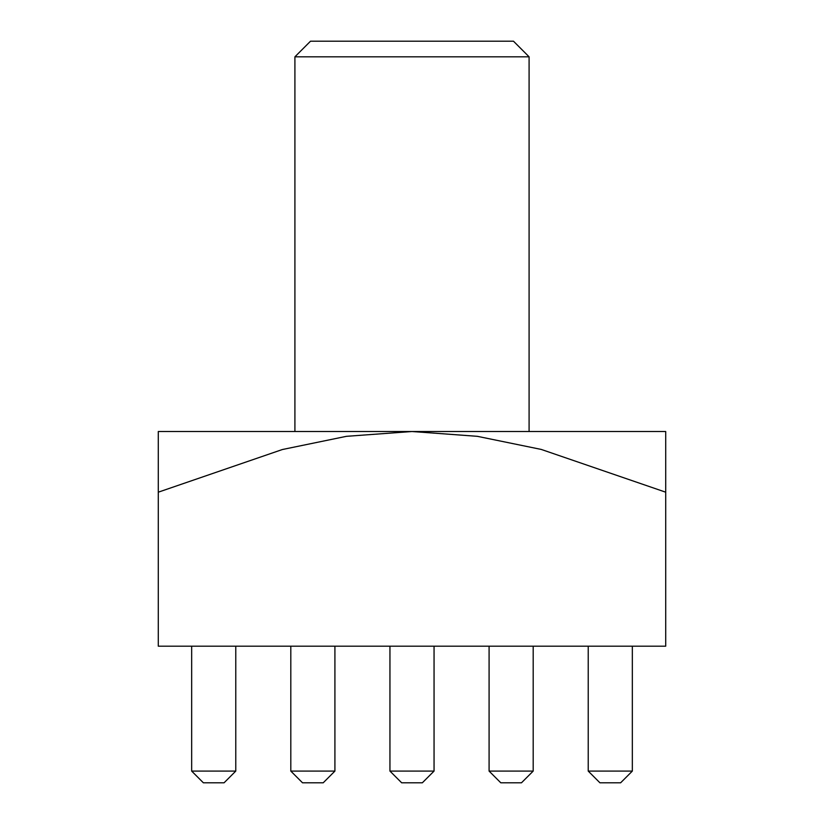 <?xml version="1.0" encoding="UTF-8"?>
<svg xmlns="http://www.w3.org/2000/svg" width="824" height="824" viewBox="0 0 824 824"><rect width="100%" height="100%" fill="white"/><g stroke="black" fill="none" stroke-linecap="round" stroke-linejoin="round"><path stroke-width="0.62" stroke-dasharray="4.12 3.09" d="M294.91 431.519L529.09 431.519L294.91 431.519M235.777 646.191L235.777 771.089L191.662 771.089L235.777 771.089L235.777 646.191L191.662 646.191L235.777 646.191L191.662 646.191L235.777 646.191L191.662 646.191L235.777 646.191L191.662 646.191L235.777 646.191L191.662 646.191L235.777 646.191L235.777 771.089L191.662 771.089L191.662 646.191L191.662 771.089L191.662 646.191L191.662 771.089L235.777 771.089L235.777 646.191L235.777 771.089L191.662 771.089L191.662 646.191L191.662 771.089L235.777 771.089L235.777 646.191L235.777 771.089L191.662 771.089L191.662 646.191L191.662 771.089L235.777 771.089L235.777 646.191L235.777 771.089L191.662 771.089L191.662 646.191M334.915 646.191L334.915 771.089L290.81 771.089L334.915 771.089L334.915 646.191L290.81 646.191L334.915 646.191L290.81 646.191L334.915 646.191L290.81 646.191L334.915 646.191L290.81 646.191L334.915 646.191L290.81 646.191L334.915 646.191L334.915 771.089L290.81 771.089L290.81 646.191L290.81 771.089L290.81 646.191L290.81 771.089L334.915 771.089L334.915 646.191L334.915 771.089L290.81 771.089L290.81 646.191L290.81 771.089L334.915 771.089L334.915 646.191L334.915 771.089L290.81 771.089L290.81 646.191L290.81 771.089L334.915 771.089L334.915 646.191L334.915 771.089L290.81 771.089L290.81 646.191M434.052 646.191L434.052 771.089L389.948 771.089L434.052 771.089L434.052 646.191L389.948 646.191L434.052 646.191L389.948 646.191L434.052 646.191L389.948 646.191L434.052 646.191L389.948 646.191L434.052 646.191L389.948 646.191L434.052 646.191L434.052 771.089L389.948 771.089L389.948 646.191L389.948 771.089L389.948 646.191L389.948 771.089L434.052 771.089L434.052 646.191L434.052 771.089L389.948 771.089L389.948 646.191L389.948 771.089L434.052 771.089L434.052 646.191L434.052 771.089L389.948 771.089L389.948 646.191L389.948 771.089L434.052 771.089L434.052 646.191L434.052 771.089L389.948 771.089L389.948 646.191M533.19 646.191L533.19 771.089L489.085 771.089L533.19 771.089L533.19 646.191L489.085 646.191L533.19 646.191L489.085 646.191L533.19 646.191L489.085 646.191L533.19 646.191L489.085 646.191L533.19 646.191L489.085 646.191L533.19 646.191L533.19 771.089L489.085 771.089L489.085 646.191L489.085 771.089L489.085 646.191L489.085 771.089L533.19 771.089L533.19 646.191L533.19 771.089L489.085 771.089L489.085 646.191L489.085 771.089L533.19 771.089L533.19 646.191L533.19 771.089L489.085 771.089L489.085 646.191L489.085 771.089L533.19 771.089L533.19 646.191L533.19 771.089L489.085 771.089L489.085 646.191M588.223 771.089L599.934 782.8L588.223 771.089L599.934 782.8L588.223 771.089L599.934 782.8L588.223 771.089L599.934 782.8L620.626 782.8L599.934 782.8L620.626 782.8L599.934 782.8L620.626 782.8L599.934 782.8L588.223 771.089L632.338 771.089L632.338 646.191L632.338 771.089L588.223 771.089L632.338 771.089L632.338 646.191L588.223 646.191L632.338 646.191L588.223 646.191L632.338 646.191L588.223 646.191L632.338 646.191L588.223 646.191L632.338 646.191L588.223 646.191L632.338 646.191L632.338 771.089L588.223 771.089L588.223 646.191L588.223 771.089L588.223 646.191L588.223 771.089L632.338 771.089L620.626 782.8L599.934 782.8L620.626 782.8L599.934 782.8L588.223 771.089L588.223 646.191L588.223 771.089L632.338 771.089L632.338 646.191L632.338 771.089L588.223 771.089L588.223 646.191L588.223 771.089L632.338 771.089L632.338 646.191L632.338 771.089L588.223 771.089L588.223 646.191M158.29 492.186L282.385 449.523L346.41 436.329L412 431.519L158.29 431.519L158.29 646.191L665.71 646.191L665.71 431.519L412 431.519L477.292 436.318L541.244 449.43L665.71 492.186M632.338 771.089L620.626 782.8L632.338 771.089L620.626 782.8L632.338 771.089L620.626 782.8L632.338 771.089L620.626 782.8L632.338 771.089L632.338 646.191M489.085 771.089L500.796 782.8L489.085 771.089L500.796 782.8L489.085 771.089L500.796 782.8L489.085 771.089L500.796 782.8L489.085 771.089L500.796 782.8L521.479 782.8L500.796 782.8L521.479 782.8L500.796 782.8L521.479 782.8L500.796 782.8L521.479 782.8L500.796 782.8L521.479 782.8L533.19 771.089M389.948 771.089L401.659 782.8L389.948 771.089L401.659 782.8L389.948 771.089L401.659 782.8L389.948 771.089L401.659 782.8L389.948 771.089L401.659 782.8L422.341 782.8L401.659 782.8L422.341 782.8L401.659 782.8L422.341 782.8L401.659 782.8L422.341 782.8L401.659 782.8L422.341 782.8L434.052 771.089M290.81 771.089L302.521 782.8L290.81 771.089L302.521 782.8L290.81 771.089L302.521 782.8L290.81 771.089L302.521 782.8L290.81 771.089L302.521 782.8L323.204 782.8L302.521 782.8L323.204 782.8L302.521 782.8L323.204 782.8L302.521 782.8L323.204 782.8L302.521 782.8L323.204 782.8L334.915 771.089M191.662 771.089L203.374 782.8L191.662 771.089L203.374 782.8L191.662 771.089L203.374 782.8L191.662 771.089L203.374 782.8L191.662 771.089L203.374 782.8L224.066 782.8L203.374 782.8L224.066 782.8L203.374 782.8L224.066 782.8L203.374 782.8L224.066 782.8L203.374 782.8L224.066 782.8L235.777 771.089M513.486 41.2L310.514 41.2M294.91 56.815L529.09 56.815"/><path stroke-width="1.24" d="M294.91 56.815L310.514 41.2L513.486 41.2L529.09 56.815L294.91 56.815L294.91 431.519M529.09 56.815L529.09 431.519M665.71 492.186L541.244 449.43L477.292 436.318L412 431.519L665.71 431.519L665.71 646.191L158.29 646.191L158.29 431.519L412 431.519L346.41 436.329L282.385 449.523L158.29 492.186M588.223 771.089L632.338 771.089L620.626 782.8L599.934 782.8L588.223 771.089L588.223 646.191M632.338 771.089L632.338 646.191M489.085 771.089L533.19 771.089L521.479 782.8L500.796 782.8L489.085 771.089L489.085 646.191M533.19 771.089L533.19 646.191M389.948 771.089L434.052 771.089L422.341 782.8L401.659 782.8L389.948 771.089L389.948 646.191M434.052 771.089L434.052 646.191M290.81 771.089L334.915 771.089L323.204 782.8L302.521 782.8L290.81 771.089L290.81 646.191M334.915 771.089L334.915 646.191M191.662 771.089L235.777 771.089L224.066 782.8L203.374 782.8L191.662 771.089L191.662 646.191M235.777 771.089L235.777 646.191"/></g></svg>
